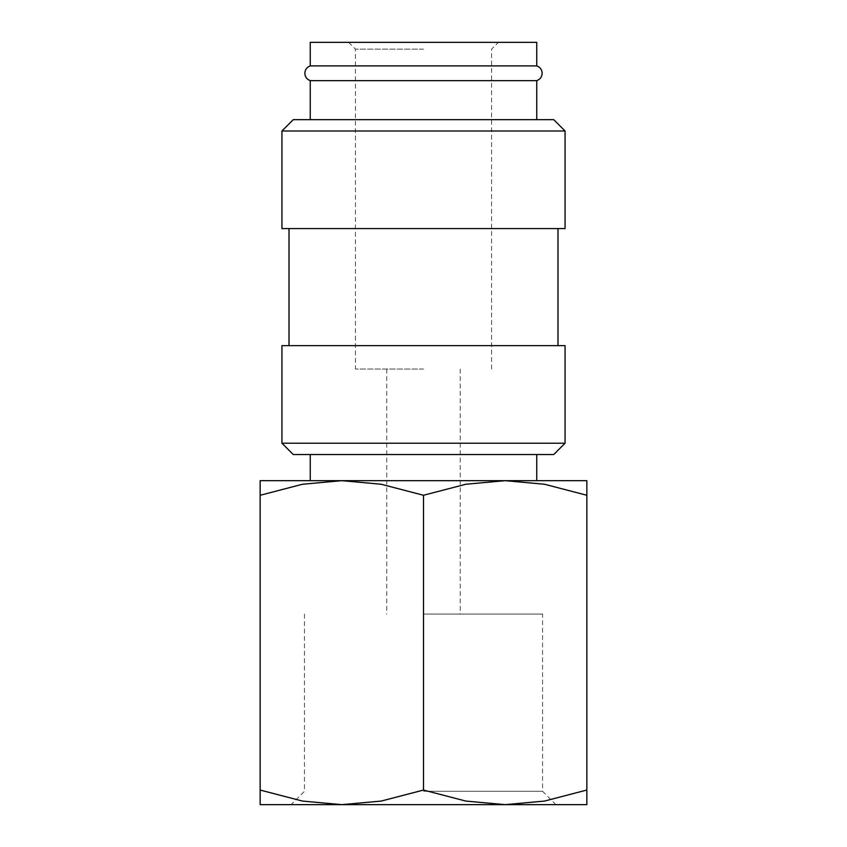 <?xml version="1.0" encoding="UTF-8"?>
<svg xmlns="http://www.w3.org/2000/svg" width="847" height="847" viewBox="0 0 847 847"><rect width="100%" height="100%" fill="white"/><g stroke="black" fill="none" stroke-linecap="round" stroke-linejoin="round"><path stroke-width="0.64" stroke-dasharray="4.24 3.18" d="M536.754 65.897L310.246 65.897M281.935 443.214L565.065 443.214M293.253 454.532L553.747 454.532M281.935 345.64L565.065 345.64M281.935 228.574L565.065 228.574M281.935 130.999L565.065 130.999M293.253 119.671L553.747 119.671M310.246 80.656L536.754 80.656M260.145 804.65L341.828 804.65L381.171 801.071L423.5 790.06L465.829 801.071L505.172 804.65L544.515 801.071L586.855 790.06C586.855 809.594 586.855 809.594 586.855 790.029L586.855 495.262C586.855 475.728 586.855 475.728 586.855 495.294L544.515 484.251L505.172 480.673L465.829 484.251L423.5 495.262L381.171 484.251L341.828 480.673L302.485 484.251L260.145 495.262L260.145 790.06C260.145 809.594 260.145 809.594 260.145 790.029L302.485 801.071L341.828 804.65L555.918 804.65L291.082 804.65L586.855 804.65M260.145 480.673L586.855 480.673M423.5 791.289L542.556 791.289L423.5 791.289M423.5 614.075L542.556 614.075L423.5 614.075M423.5 369.048L355.433 369.048L423.5 369.048M423.5 49.158L355.433 49.158L423.5 49.158M536.754 42.35L310.246 42.35M423.5 42.35L498.364 42.35L423.5 42.35M260.145 495.294C260.145 475.728 260.145 475.728 260.145 495.294M423.5 495.262L423.5 790.06M423.5 228.574L557.993 228.574L423.5 228.574M555.918 804.65L542.556 791.289L542.556 614.075M386.751 369.048L386.751 614.075M348.636 42.35L355.433 49.158L355.433 369.048M491.567 369.048L491.567 49.158L498.364 42.35M460.249 369.048L460.249 614.075M304.444 614.075L304.444 791.289L291.082 804.65"/><path stroke-width="1.27" d="M310.246 80.656C306.836 79.374 305.036 76.908 304.835 73.276C305.036 69.645 306.836 67.188 310.246 65.897L536.754 65.897C540.164 67.188 541.964 69.645 542.165 73.276C541.964 76.908 540.164 79.374 536.754 80.656L310.246 80.656L310.246 119.671M423.5 443.214L281.935 443.214L293.253 454.532L553.747 454.532L565.065 443.214L423.5 443.214M565.065 443.214L565.065 345.64L281.935 345.64L281.935 443.214M423.5 130.999L281.935 130.999L281.935 228.574L565.065 228.574L565.065 130.999L423.5 130.999M565.065 130.999L553.747 119.671L293.253 119.671L281.935 130.999M586.855 804.65L505.172 804.65L465.829 801.071L423.5 790.06L381.171 801.071L341.828 804.65L302.485 801.071L260.145 790.06C260.145 809.594 260.145 809.594 260.145 790.029L260.145 495.262C260.145 475.728 260.145 475.728 260.145 495.294L302.485 484.251L341.828 480.673L381.171 484.251L423.5 495.262L465.829 484.251L505.172 480.673L544.515 484.251L586.855 495.262C586.855 475.728 586.855 475.728 586.855 495.294L586.855 790.06C586.855 809.594 586.855 809.594 586.855 790.029L544.515 801.071L505.172 804.65L260.145 804.65M586.855 480.673L260.145 480.673M310.246 65.897L310.246 42.35L536.754 42.35L536.754 65.897M423.5 495.262L423.5 790.06M289.007 228.574L289.007 345.64M310.246 454.532L310.246 480.673M536.754 454.532L536.754 480.673M536.754 80.656L536.754 119.671M557.993 228.574L557.993 345.64"/></g></svg>
